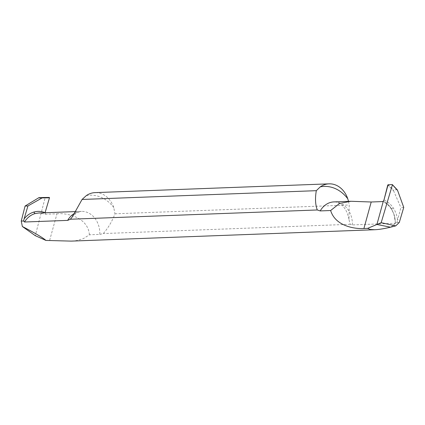 <?xml version="1.0" encoding="UTF-8"?>
<svg xmlns="http://www.w3.org/2000/svg" width="425" height="425" viewBox="0 0 425 425"><rect width="100%" height="100%" fill="white"/><g stroke="black" fill="none" stroke-linecap="round" stroke-linejoin="round"><path stroke-width="0.32" stroke-dasharray="2.12 1.59" d="M348.516 201.36L349.228 205.004L348.946 219.465L350.189 224.299L352.378 224.921L395.239 223.311A23.784 19.29 -92.1 0 1 390.533 227.194A23.784 19.29 87.9 0 0 395.239 223.311L396.929 222.546L397.593 220.426C397.131 215.799 395.67 211.623 393.221 207.905C390.734 204.218 387.653 201.583 383.972 199.989M399.288 222.456L396.929 222.546M383.323 201.184C386.633 202.837 389.369 205.413 391.531 208.925L393.832 213.844A21.797 17.68 -92.1 0 1 395.239 223.311A21.797 17.68 87.9 0 0 393.832 213.844L391.531 208.925C389.369 205.413 386.633 202.837 383.323 201.184M395.553 223.3L393.832 213.844L391.319 208.967C388.981 205.514 386.081 203.049 382.617 201.572M403.75 207.416L400.871 207.528L397.593 220.426M397.083 189.693L393.407 189.832L393.529 190.66L387.743 185.125M393.529 190.66L400.871 207.528M75.113 213.037A21.797 17.68 -92.1 0 1 81.345 211.379A21.797 17.68 -92.1 0 1 87.821 212.627A21.797 17.68 -92.1 0 1 99.832 234.393L89.409 234.781L83.316 238.664L76.256 240.64L71.166 241.113M99.832 234.393L103.254 233.559C108.21 227.986 112.115 221.393 114.978 213.791L113.757 207.554A23.784 19.29 87.9 0 0 102.127 193.981A23.784 19.29 87.9 0 0 95.062 192.621M350.189 224.299L103.254 233.559M45.061 212.702L45.56 214.211L38.834 212.973L45.56 214.211L56.971 213.786L49.667 240.295M89.409 234.781C87.975 216.516 65.392 212.76 56.971 213.786M38.93 197.652L45.183 197.598L35.275 235.663M45.183 197.598L49.353 197.439M44.843 197.986L38.059 198.05M114.978 213.791L349.228 205.004M391.319 208.967L393.221 207.905M388.083 184.737L393.407 189.832M352.378 224.921A21.797 17.68 87.9 0 0 340.361 203.155A21.797 17.68 87.9 0 0 333.885 201.907C336.977 201.822 339.926 203.203 342.736 206.045C343.873 207.172 347.326 210.795 349.015 219.454M86.312 195.612A37.655 30.542 -92.1 0 1 101.198 197.343A37.655 30.542 -92.1 0 1 113.757 207.554M76.08 211.576L81.345 211.379L77.111 212.569L73.063 215.895"/><path stroke-width="0.64" d="M392.254 184.577L392.381 184.955L392.254 184.577L388.083 184.737L387.743 185.125L383.972 199.989L383.323 201.184L383.972 199.989L388.083 184.737L392.254 184.577L397.619 190.506L403.75 207.416L399.288 222.456L395.744 225.872L381.177 222.689L376.906 224.48L390.533 227.194L395.744 225.872M381.177 222.689L392.381 184.955L381.177 222.689L376.906 224.48L383.323 201.184L376.906 224.48L383.323 201.184L382.617 201.572L371.211 201.997L363.906 228.512L367.63 228.368L370.159 229.468L374.797 229.728C378.845 229.564 384.088 228.719 390.533 227.194L376.906 224.48L367.63 228.368M397.619 190.506L392.402 184.737M330.639 210.524L339.511 203.479L350.843 201.275L333.885 201.907A21.797 17.68 87.9 0 0 320.211 210.917L330.639 210.524C335.569 226.716 355.783 229.048 363.906 228.512M320.211 210.917L317.284 209.971C315.323 204.653 315.005 198.225 316.317 190.676L320.317 186.83A23.784 19.29 -92.1 0 1 329.072 183.844A23.784 19.29 -92.1 0 1 336.132 185.204A23.784 19.29 -92.1 0 1 347.762 198.778L348.516 201.36M316.317 190.676L82.067 199.463L72.393 216.755L70.348 219.231L317.284 209.971M70.348 219.231L67.671 220.389A21.797 17.68 -92.1 0 1 75.113 213.037M374.797 229.728L71.166 241.113L45.943 240.433C42.867 237.692 35.004 233.049 22.355 226.498L21.25 221.074L23.603 220.984L24.496 222.009L67.671 220.389M350.843 201.275L371.211 201.997M329.072 183.844L95.062 192.621A23.784 19.29 87.9 0 0 86.312 195.612L82.067 199.463M24.496 222.009C27.157 217.738 30.653 214.938 34.988 213.605L38.834 212.973L76.08 211.576M22.355 226.498L35.275 235.663L45.943 240.433M49.481 197.816L49.353 197.439L38.93 197.652L25.064 206.061L27.944 205.955L24.108 218.875C26.78 215.486 30.01 213.217 33.803 212.07C37.602 210.981 41.358 211.188 45.061 212.702L49.481 197.816L42.149 197.896L42.601 197.513L49.353 197.439M23.603 220.984L24.108 218.875M21.25 221.074L25.064 206.061M42.149 197.896L27.944 205.955M347.762 198.778A37.655 30.542 87.9 0 0 335.208 188.567A37.655 30.542 87.9 0 0 320.317 186.83M34.988 213.605L33.803 212.07M397.322 189.885L392.371 184.636M73.063 215.895L72.372 216.739"/></g></svg>
